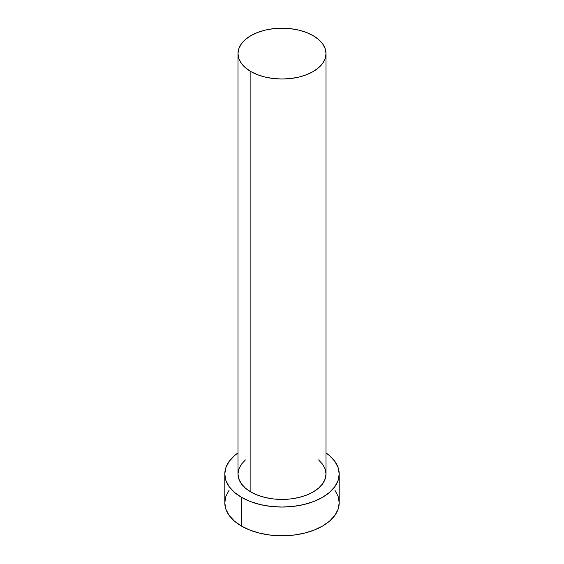 <?xml version="1.0" encoding="UTF-8"?>
<svg xmlns="http://www.w3.org/2000/svg" width="564" height="564" viewBox="0 0 564 564"><rect width="100%" height="100%" fill="white"/><g stroke="black" fill="none" stroke-linecap="round" stroke-linejoin="round"><path stroke-width="0.85" d="M237.994 53.608L238.84 58.564L241.343 63.33L245.411 67.722L250.881 71.572L257.551 74.737L265.158 77.085L273.413 78.53L282 79.016L290.587 78.53L298.842 77.085L306.449 74.737L313.119 71.572L318.589 67.722L322.657 63.33L325.16 58.564L326.006 53.608L325.16 48.652L322.657 43.886L318.589 39.494L313.119 35.645L306.449 32.479L298.842 30.132L290.587 28.686L282 28.2L273.413 28.686L265.158 30.132L257.551 32.479L250.881 35.645L245.411 39.494L241.343 43.886L238.84 48.652L237.994 53.608L237.994 474.021A44.006 25.408 0 0 0 250.881 491.991L250.881 71.572A44.006 25.408 180 0 1 237.994 53.608A44.006 25.408 180 0 1 265.158 30.132A44.006 25.408 180 0 1 313.119 35.645A44.006 25.408 180 0 1 326.006 53.608A44.006 25.408 180 0 1 298.842 77.085A44.006 25.408 180 0 1 250.881 71.572L250.881 491.991A44.006 25.408 0 0 0 298.842 497.497A44.006 25.408 0 0 0 326.006 474.021L325.16 478.977L322.657 483.75L318.589 488.142L313.119 491.991L306.449 495.15L298.842 497.497L290.587 498.943L282 499.429L273.413 498.943L265.158 497.497L257.551 495.15L250.881 491.991L245.411 488.142L241.343 483.75L238.84 478.977L237.994 474.021L238.84 469.065L241.343 464.299L245.411 459.907M229.146 490.13L225.889 496.327L224.789 502.771A57.211 33.029 0 0 0 241.547 526.127L241.547 497.377L250.219 501.488L260.11 504.54L270.84 506.416L282 507.057L293.16 506.416L303.89 504.54L313.781 501.488L322.453 497.377L329.566 492.372L334.854 486.661L338.111 480.465L339.211 474.021L338.111 467.577L334.854 461.38L329.566 455.67L326.006 452.92A57.211 33.029 180 0 1 339.211 474.021A57.211 33.029 180 0 1 303.89 504.54A57.211 33.029 180 0 1 241.547 497.377L241.547 526.127A57.211 33.029 0 0 0 303.89 533.283A57.211 33.029 0 0 0 339.211 502.771L338.111 496.327L334.854 490.13M241.547 497.377A57.211 33.029 180 0 1 224.789 474.021A57.211 33.029 180 0 1 237.994 452.92L234.434 455.67L229.146 461.38L225.889 467.577L224.789 474.021L225.889 480.465L229.146 486.661L234.434 492.372L241.547 497.377M318.589 459.907L322.657 464.299L325.16 469.065L326.006 474.021L326.006 53.608M224.789 474.021L224.789 502.771L225.889 509.214L229.146 515.411L234.434 521.122L241.547 526.127L250.219 530.231L260.11 533.283L270.84 535.165L282 535.8L293.16 535.165L303.89 533.283L313.781 530.231L322.453 526.127L329.566 521.122L334.854 515.411L338.111 509.214L339.211 502.771L339.211 474.021"/></g></svg>
